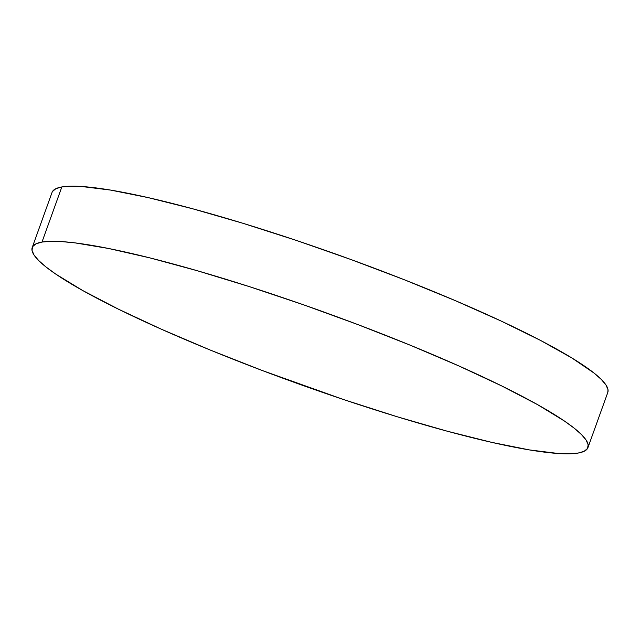 <?xml version="1.0" encoding="UTF-8"?>
<svg xmlns="http://www.w3.org/2000/svg" width="640" height="640" viewBox="0 0 640 640"><rect width="100%" height="100%" fill="white"/><g stroke="black" fill="none" stroke-linecap="round" stroke-linejoin="round"><path stroke-width="0.96" d="M41.992 242.056A295.32 38.104 19.8 0 1 353.904 323.088A295.32 38.104 19.8 0 1 587.944 447.592A295.32 38.104 19.8 0 1 578.168 453.048A295.32 38.104 19.8 0 1 266.256 372.024A295.32 38.104 19.8 0 1 32.216 247.52A295.32 38.104 19.8 0 1 41.992 242.056L61.832 186.952L41.992 242.056L50.552 241.312L61.616 241.592L75.072 242.888L108.616 248.488L149.912 257.896L197.352 270.752L249.128 286.552L303.248 304.704L357.632 324.496L410.184 345.176L458.896 365.952L501.88 386.016L537.504 404.6L564.376 421L574.2 428.168L581.488 434.568L586.152 440.128L588.16 444.8L587.488 448.528L584.152 451.288L578.168 453.048L569.608 453.792L558.544 453.52L529.368 449.912L491.768 442.368L447.184 431.184L397.336 416.792L344.136 399.736L262.528 370.616L209.968 349.936L161.264 329.16L118.28 309.096L82.656 290.504L55.784 274.112L45.96 266.936L38.672 260.536L34.008 254.976L32 250.312L32.672 246.576L36.008 243.816L41.992 242.056M587.944 447.592L607.784 392.48A295.32 38.104 -160.2 0 0 373.744 267.976A295.32 38.104 -160.2 0 0 61.832 186.952A295.32 38.104 -160.2 0 0 52.056 192.408L32.216 247.52M52.512 191.472L55.848 188.712L61.832 186.952L70.392 186.208L81.456 186.48L110.632 190.088L148.232 197.632L192.816 208.816L242.664 223.208L295.864 240.264L350.384 259.328L404.112 279.664L454.984 300.496L501.056 321.008L540.544 340.432L571.944 358.008L594.04 373.064L601.328 379.464L605.992 385.024L608 389.688L607.776 392.52"/></g></svg>
